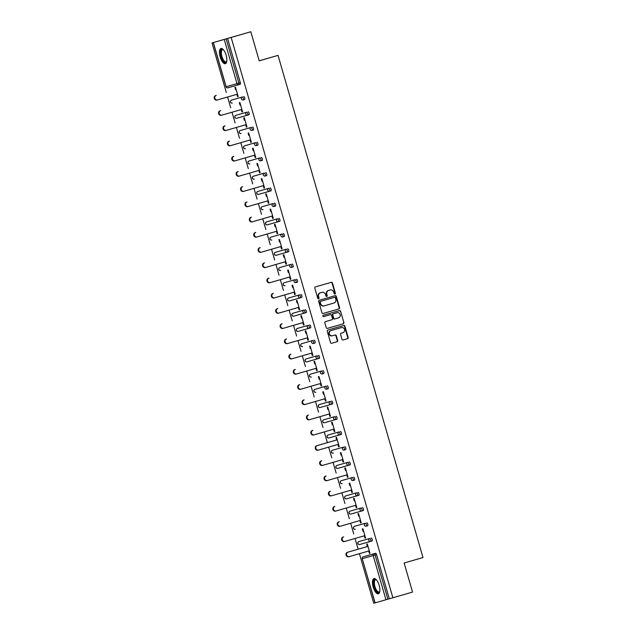 <?xml version="1.0" encoding="UTF-8"?>
<svg xmlns="http://www.w3.org/2000/svg" width="635" height="635" viewBox="0 0 635 635"><rect width="100%" height="100%" fill="white"/><g stroke="black" fill="none" stroke-linecap="round" stroke-linejoin="round"><path stroke-width="0.95" d="M334.962 294.053A0.699 0.643 74 0 0 335.383 293.203L332.446 283.019A1 0.921 74 0 0 331.287 282.321L315.428 286.901A1 0.921 74 0 0 314.825 288.115L317.762 298.291A0.699 0.643 74 0 0 318.572 298.783A0.699 0.643 74 0 0 319 297.934L318.619 296.616A3.191 2.937 74 0 1 320.548 292.735L321.874 292.354A3.191 2.937 74 0 1 325.572 294.608L325.953 295.926A0.699 0.643 74 0 0 326.763 296.418A0.699 0.643 74 0 0 327.192 295.569L326.811 294.251A3.191 2.937 74 0 1 328.747 290.37L330.065 289.989A3.191 2.937 74 0 0 330.065 289.989A3.191 2.937 74 0 1 333.772 292.243L334.153 293.56A0.699 0.643 74 0 0 334.962 294.053M334.756 294.068A0.699 0.643 74 0 0 335.002 293.314L332.065 283.131A1 0.921 74 0 0 330.938 282.424M318.373 298.807A0.699 0.643 74 0 0 318.611 298.045L318.619 296.616M326.565 296.442A0.699 0.643 74 0 0 326.803 295.68L326.811 294.251M379.151 585.327A7.922 3.111 -106.1 0 0 373.959 578.572A7.922 3.111 -106.1 0 0 373.174 587.042A7.922 3.111 -106.1 0 0 378.365 593.788A7.922 3.111 -106.1 0 0 379.151 585.327M226.147 55.253A7.922 3.111 -106.1 0 0 220.964 48.498A7.922 3.111 -106.1 0 0 220.178 56.959A7.922 3.111 -106.1 0 0 225.362 63.714A7.922 3.111 -106.1 0 0 226.147 55.253M341.947 339.273A1 0.921 74 0 0 343.106 339.979L347.559 338.693A1 0.921 74 0 0 348.163 337.479L344.9 326.176A1 0.921 74 0 0 343.741 325.469L327.882 330.057A1 0.921 74 0 0 327.279 331.264L330.541 342.567A1 0.921 74 0 0 331.7 343.273L337.074 341.717A1 0.921 74 0 0 337.677 340.503L336.28 335.669A1 0.921 74 0 0 335.129 334.962L332.462 335.732A2.667 2.453 74 0 1 332.454 335.74A2.667 2.453 74 0 1 329.367 333.851A2.667 2.453 74 0 1 330.978 330.613L341.424 327.596A2.667 2.453 74 0 1 344.519 329.478A2.667 2.453 74 0 1 342.9 332.716L341.162 333.224A1 0.921 74 0 0 340.558 334.439L341.947 339.273M213.376 42.537L226.139 86.741L236.974 83.629L224.219 39.426L212.003 42.926L250.809 31.75L259.207 60.833L278.051 55.38L422.997 557.546L404.146 562.999L412.544 592.074L392.882 597.757L231.156 37.433L226.139 38.87L238.895 83.074L240.332 82.661L227.576 38.457M250.809 31.75L231.156 37.433M338.963 308.904A1 0.921 74 0 0 339.566 307.689L336.304 296.386A1 0.921 74 0 0 335.145 295.68L319.286 300.268A1 0.921 74 0 0 318.683 301.474L321.945 312.777A1 0.921 74 0 0 323.104 313.484L338.574 309.007A1 0.921 74 0 0 339.177 307.8L335.915 296.497A1 0.921 74 0 0 334.796 295.783M340.598 311.277L343.86 322.58A1 0.921 74 0 1 343.257 323.794L327.398 328.374A1 0.921 74 0 1 326.247 327.676L324.85 322.834A1 0.921 74 0 1 325.453 321.627L331.883 319.762A1 0.921 74 0 0 332.486 318.556L331.565 315.341A1 0.921 74 0 0 330.406 314.642L323.707 316.579A0.699 0.643 74 0 1 322.897 316.087A0.699 0.643 74 0 1 323.318 315.238L339.447 310.578A1 0.921 74 0 1 340.598 311.277L343.86 322.58M278.051 55.38L259.191 60.793M224.219 39.426L226.139 38.87M392.882 597.757L373.737 603.25L359.434 553.696M358.132 549.204L355.036 538.472M353.743 533.979L350.647 523.248M349.345 518.763L346.25 508.024M344.956 503.539L341.852 492.808M340.558 488.315L337.463 477.583M336.169 473.091L333.065 462.359M331.772 457.867L328.676 447.135M327.374 442.643L324.279 431.911M322.985 427.418L319.889 416.687M318.587 412.202L315.492 401.463M314.198 396.978L311.094 386.239M309.801 381.754L306.705 371.023M305.411 366.53L302.308 355.798M301.014 351.306L297.918 340.574M296.616 336.082L293.521 325.35M292.227 320.858L289.131 310.126M287.83 305.633L284.734 294.902M283.44 290.417L280.337 279.678M279.043 275.193L275.947 264.462M274.653 259.969L271.55 249.237M270.256 244.745L267.16 234.013M265.867 229.521L262.763 218.789M261.469 214.297L258.374 203.565M257.072 199.072L253.976 188.341M252.682 183.856L249.587 173.117M248.285 168.632L245.189 157.893M243.896 153.408L240.792 142.677M239.498 138.184L236.403 127.452M235.109 122.96L232.005 112.228M230.711 107.736L227.616 97.004M226.314 92.512L212.003 42.926M235.601 89.829L234.91 87.439L235.482 87.273L238.165 96.544L237.585 96.71L238.165 96.544M236.895 94.321L237.585 96.71M385.945 599.75L373.19 555.546L362.347 558.657A1.524 1.405 -106 0 1 363.276 556.8L375.547 553.275A1.524 0.595 73.9 0 1 376.547 554.577L375.11 554.99L387.866 599.194M389.303 598.781L376.547 554.577M240.332 82.661A1.524 0.595 73.9 0 1 240.181 84.288L227.909 87.813A1.524 1.405 74 0 1 227.901 87.82L238.744 84.709A1.524 1.405 74 0 1 236.974 83.629L238.895 83.074A1.524 0.595 73.9 0 1 238.744 84.709L240.181 84.288M371.157 538.059A1.524 0.595 73.9 0 1 372.15 539.353A1.524 0.595 73.9 0 1 371.999 540.98L359.72 544.505A1.524 1.405 74 0 0 359.72 544.505L370.562 541.401A1.524 1.405 74 0 1 368.792 540.322A1.524 1.405 -106 0 1 369.721 538.472L358.878 541.584L369.721 538.472A1.524 0.595 -106.1 0 1 370.713 539.766A1.524 0.595 73.9 0 1 370.562 541.401L371.999 540.98M366.76 522.835A1.524 0.595 73.9 0 1 367.76 524.129A1.524 0.595 73.9 0 1 367.609 525.756A1.524 0.595 73.9 0 1 367.601 525.756L366.165 526.177A1.524 1.405 74 0 0 366.173 526.177L366.173 526.177A1.524 1.524 0 0 0 366.173 526.177A1.524 1.405 74 0 1 364.403 525.097A1.524 1.405 -106 0 1 365.323 523.248L354.481 526.359L365.323 523.248A1.524 0.595 -106.1 0 1 366.324 524.55A1.524 0.595 73.9 0 1 366.173 526.177L367.609 525.756M362.363 507.611A1.524 0.595 73.9 0 1 363.363 508.905A1.524 0.595 73.9 0 1 363.212 510.54L361.775 510.953A1.524 1.405 74 0 1 360.005 509.873A1.524 1.405 -106 0 1 360.934 508.024L350.091 511.135L360.934 508.024A1.524 0.595 -106.1 0 1 361.926 509.326A1.524 0.595 73.9 0 1 361.775 510.953L350.933 514.064L361.767 510.953M357.973 492.387A1.524 0.595 73.9 0 1 358.965 493.689A1.524 0.595 73.9 0 1 358.815 495.316L346.543 498.84A1.524 1.405 74 0 0 346.543 498.84L357.378 495.729A1.524 1.405 74 0 1 355.616 494.657A1.524 1.405 -106 0 1 356.537 492.8L345.694 495.911L356.537 492.8A1.524 0.595 -106.1 0 1 357.537 494.101A1.524 0.595 73.9 0 1 357.378 495.729L358.815 495.316M353.576 477.163A1.524 0.595 73.9 0 1 354.576 478.465A1.524 0.595 73.9 0 1 354.425 480.092L352.989 480.505A1.524 1.405 74 0 1 351.219 479.433A1.524 1.405 -106 0 1 352.139 477.576L341.305 480.687L352.139 477.576A1.524 0.595 -106.1 0 1 353.139 478.877A1.524 0.595 73.9 0 1 352.989 480.505L354.425 480.092M349.186 461.939A1.524 0.595 73.9 0 1 350.179 463.24A1.524 0.595 73.9 0 1 350.028 464.868L337.756 468.392A1.524 1.405 74 0 0 337.756 468.392L348.591 465.28A1.524 1.405 74 0 1 346.821 464.209A1.524 1.405 -106 0 1 347.75 462.351L336.907 465.463L347.75 462.351A1.524 0.595 -106.1 0 1 348.742 463.653A1.524 0.595 73.9 0 1 348.591 465.28L350.028 464.868M344.789 446.715A1.524 0.595 73.9 0 1 345.789 448.016A1.524 0.595 73.9 0 1 345.638 449.644L344.194 450.064A1.524 1.405 74 0 0 344.202 450.056L344.202 450.056A1.524 1.524 0 0 0 344.202 450.056A1.524 1.405 74 0 1 342.432 448.985A1.524 1.405 -106 0 1 343.352 447.135L332.518 450.239L343.352 447.135A1.524 0.595 -106.1 0 1 344.353 448.429A1.524 0.595 73.9 0 1 344.202 450.056L345.638 449.644M332.518 450.239L332.518 450.239A1.524 1.524 0 0 0 331.47 452.128A1.524 1.524 0 0 0 333.359 453.168A1.524 1.405 74 0 1 331.589 452.096A1.524 1.405 -106 0 1 332.518 450.239L333.947 449.826A1.524 0.595 73.9 0 1 333.954 449.826M340.4 431.49A1.524 0.595 73.9 0 1 341.392 432.792A1.524 0.595 73.9 0 1 341.241 434.419L328.97 437.944A1.524 1.405 74 0 0 328.97 437.944L339.804 434.84A1.524 1.405 74 0 1 338.034 433.761A1.524 1.405 -106 0 1 338.963 431.911L328.12 435.023L338.963 431.911A1.524 0.595 -106.1 0 1 339.955 433.205A1.524 0.595 73.9 0 1 339.804 434.84L341.241 434.419M336.002 416.274A1.524 0.595 73.9 0 1 337.002 417.568A1.524 0.595 73.9 0 1 336.852 419.195L324.572 422.719A1.524 1.405 74 0 0 324.572 422.719L335.407 419.616A1.524 1.405 74 0 0 335.415 419.616L335.415 419.616A1.524 1.524 0 0 0 335.415 419.616A1.524 1.405 74 0 1 333.645 418.536A1.524 1.405 -106 0 1 334.566 416.687L323.723 419.798L334.566 416.687A1.524 0.595 -106.1 0 1 335.566 417.989A1.524 0.595 73.9 0 1 335.415 419.616L336.852 419.195M331.605 401.05A1.524 0.595 73.9 0 1 332.605 402.344A1.524 0.595 73.9 0 1 332.454 403.979L331.018 404.392A1.524 1.405 74 0 1 329.248 403.312A1.524 1.405 -106 0 1 330.176 401.463L319.334 404.574L330.176 401.463A1.524 0.595 -106.1 0 1 331.168 402.765A1.524 0.595 73.9 0 1 331.018 404.392L320.175 407.503L331.01 404.392M327.215 385.826A1.524 0.595 73.9 0 1 328.216 387.12A1.524 0.595 73.9 0 1 328.057 388.755L326.62 389.168A1.524 0.595 73.9 0 1 326.62 389.168A1.524 1.524 0 0 0 326.628 389.168A1.524 1.405 74 0 1 324.858 388.096A1.524 1.405 -106 0 1 325.779 386.239L314.936 389.35L325.779 386.239A1.524 0.595 -106.1 0 1 326.779 387.541A1.524 0.595 73.9 0 1 326.628 389.168L328.057 388.755M322.818 370.602A1.524 0.595 73.9 0 1 323.818 371.904A1.524 0.595 73.9 0 1 323.667 373.531L322.231 373.944A1.524 1.405 74 0 1 320.461 372.872A1.524 1.405 -106 0 1 321.381 371.015L310.547 374.126L321.381 371.015A1.524 0.595 -106.1 0 1 322.382 372.316A1.524 0.595 73.9 0 1 322.231 373.944L323.667 373.531M318.429 355.378A1.524 0.595 73.9 0 1 319.421 356.68A1.524 0.595 73.9 0 1 319.27 358.307L306.999 361.831A1.524 1.405 74 0 0 306.999 361.831L317.833 358.719A1.524 1.405 74 0 1 316.071 357.648A1.524 1.405 -106 0 1 316.992 355.791L306.149 358.902L316.992 355.791A1.524 0.595 -106.1 0 1 317.984 357.092A1.524 0.595 73.9 0 1 317.833 358.719L319.27 358.307M314.031 340.154A1.524 0.595 73.9 0 1 315.031 341.455A1.524 0.595 73.9 0 1 314.881 343.083L313.436 343.495A1.524 1.405 74 0 0 313.444 343.495L313.444 343.495A1.524 1.524 0 0 0 313.444 343.495A1.524 1.405 74 0 1 311.674 342.424A1.524 1.405 -106 0 1 312.595 340.574L301.76 343.678L312.595 340.574A1.524 0.595 -106.1 0 1 313.595 341.868A1.524 0.595 73.9 0 1 313.444 343.495L314.881 343.083M303.189 343.265A1.524 0.595 73.9 0 1 303.197 343.265L301.76 343.678A1.524 1.524 0 0 0 300.712 345.567A1.524 1.524 0 0 0 302.601 346.607A1.524 1.405 74 0 1 300.831 345.535A1.524 1.405 -106 0 1 301.76 343.678M309.642 324.93A1.524 0.595 73.9 0 1 310.634 326.231A1.524 0.595 73.9 0 1 310.483 327.858L309.047 328.271A1.524 1.405 74 0 1 309.047 328.279L298.212 331.383A1.524 1.405 74 0 0 298.212 331.383L309.047 328.279A1.524 1.524 0 0 0 309.047 328.271A1.524 0.595 73.9 0 0 309.197 326.644A1.524 0.595 -106.1 0 0 308.205 325.35L297.363 328.454L308.205 325.35A1.524 1.405 -106 0 0 307.276 327.2A1.524 1.405 74 0 0 309.047 328.279M305.244 309.713A1.524 0.595 73.9 0 1 306.245 311.007A1.524 0.595 73.9 0 1 306.094 312.634L293.815 316.159A1.524 1.405 74 0 0 293.815 316.159L304.649 313.055A1.524 1.405 74 0 0 304.657 313.055L304.657 313.055A1.524 1.524 0 0 0 304.657 313.055A1.524 1.405 74 0 1 302.887 311.976A1.524 1.405 -106 0 1 303.808 310.126L292.973 313.238L303.808 310.126A1.524 0.595 -106.1 0 1 304.808 311.42A1.524 0.595 73.9 0 1 304.657 313.055L306.094 312.634M300.855 294.489A1.524 0.595 73.9 0 1 301.847 295.783A1.524 0.595 73.9 0 1 301.696 297.41L300.26 297.831A1.524 1.405 74 0 1 298.49 296.751A1.524 1.405 -106 0 1 299.418 294.902L288.576 298.013L299.418 294.902A1.524 0.595 -106.1 0 1 300.411 296.204A1.524 0.595 73.9 0 1 300.26 297.831L289.417 300.942L300.252 297.831M296.458 279.265A1.524 0.595 73.9 0 1 297.458 280.559A1.524 0.595 73.9 0 1 297.299 282.194L295.862 282.607A1.524 1.405 74 0 0 295.87 282.607L295.87 282.607A1.524 1.524 0 0 0 295.87 282.607A1.524 1.405 74 0 1 294.1 281.527A1.524 1.405 -106 0 1 295.021 279.678L284.178 282.789L295.021 279.678A1.524 0.595 -106.1 0 1 296.021 280.98A1.524 0.595 73.9 0 1 295.87 282.607L297.299 282.194M292.06 264.041A1.524 0.595 73.9 0 1 293.06 265.343A1.524 0.595 73.9 0 1 292.91 266.97L291.473 267.383A1.524 1.405 74 0 1 289.703 266.311A1.524 1.405 -106 0 1 290.632 264.454L279.789 267.565L290.632 264.454A1.524 0.595 -106.1 0 1 291.624 265.755A1.524 0.595 73.9 0 1 291.473 267.383L292.91 266.97M287.671 248.817A1.524 0.595 73.9 0 1 288.663 250.119A1.524 0.595 73.9 0 1 288.512 251.746L276.241 255.27A1.524 1.405 74 0 0 276.241 255.27L287.076 252.159A1.524 1.405 74 0 1 285.313 251.087A1.524 1.405 -106 0 1 286.234 249.23L275.392 252.341L286.234 249.23A1.524 0.595 -106.1 0 1 287.234 250.531A1.524 0.595 73.9 0 1 287.076 252.159L288.512 251.746M283.273 233.593A1.524 0.595 73.9 0 1 284.274 234.894A1.524 0.595 73.9 0 1 284.123 236.522L282.686 236.934A1.524 1.405 74 0 1 280.916 235.863A1.524 1.405 -106 0 1 281.837 234.005L271.002 237.117L281.837 234.005A1.524 0.595 -106.1 0 1 282.837 235.307A1.524 0.595 73.9 0 1 282.686 236.934L284.123 236.522M278.884 218.369A1.524 0.595 73.9 0 1 279.876 219.67A1.524 0.595 73.9 0 1 279.725 221.297L278.289 221.71A1.524 1.405 74 0 1 278.289 221.718L267.454 224.822A1.524 1.405 74 0 0 267.454 224.822L278.289 221.718A1.524 1.524 0 0 0 278.289 221.71A1.524 0.595 73.9 0 0 278.44 220.083A1.524 0.595 -106.1 0 0 277.447 218.789L266.605 221.893L277.447 218.789A1.524 1.405 -106 0 0 276.519 220.639A1.524 1.405 74 0 0 278.289 221.718M274.487 203.144A1.524 0.595 73.9 0 1 275.487 204.446A1.524 0.595 73.9 0 1 275.336 206.073L273.891 206.494A1.524 1.405 74 0 0 273.899 206.494L273.899 206.494A1.524 1.524 0 0 0 273.899 206.494A1.524 1.405 74 0 1 272.129 205.415A1.524 1.405 -106 0 1 273.05 203.565L263.644 206.256A1.524 0.595 73.9 0 1 263.652 206.256L273.05 203.565A1.524 0.595 -106.1 0 1 274.05 204.859A1.524 0.595 73.9 0 1 273.899 206.494L275.336 206.073M270.097 187.928A1.524 0.595 73.9 0 1 271.089 189.222A1.524 0.595 73.9 0 1 270.939 190.849L258.659 194.373A1.524 1.405 74 0 0 258.659 194.373L269.502 191.27A1.524 1.405 74 0 1 267.732 190.19A1.524 1.405 -106 0 1 268.661 188.341L257.818 191.452L268.661 188.341A1.524 0.595 -106.1 0 1 269.653 189.643A1.524 0.595 73.9 0 1 269.502 191.27L270.939 190.849M265.7 172.704A1.524 0.595 73.9 0 1 266.7 173.998A1.524 0.595 73.9 0 1 266.549 175.633A1.524 0.595 73.9 0 1 266.541 175.633L265.105 176.046A1.524 1.405 74 0 0 265.113 176.046L265.113 176.046A1.524 1.524 0 0 0 265.113 176.046A1.524 1.405 74 0 1 263.342 174.966A1.524 1.405 -106 0 1 264.263 173.117L253.421 176.228L264.263 173.117A1.524 0.595 -106.1 0 1 265.263 174.419A1.524 0.595 73.9 0 1 265.113 176.046L266.549 175.633M261.302 157.48A1.524 0.595 73.9 0 1 262.303 158.782A1.524 0.595 73.9 0 1 262.152 160.409L260.715 160.822A1.524 1.405 74 0 1 258.945 159.75A1.524 1.405 -106 0 1 259.874 157.893L249.031 161.004L259.874 157.893A1.524 0.595 -106.1 0 1 260.866 159.195A1.524 0.595 73.9 0 1 260.715 160.822L262.152 160.409M256.913 142.256A1.524 0.595 73.9 0 1 257.913 143.558A1.524 0.595 73.9 0 1 257.754 145.185L256.318 145.598A1.524 1.524 0 0 0 256.326 145.598A1.524 0.595 73.9 0 1 256.318 145.598A1.524 1.405 74 0 1 254.556 144.526A1.524 1.405 -106 0 1 255.476 142.669L244.634 145.78L255.476 142.669A1.524 0.595 -106.1 0 1 256.476 143.97A1.524 0.595 73.9 0 1 256.326 145.598L257.754 145.185M252.516 127.032A1.524 0.595 73.9 0 1 253.516 128.333A1.524 0.595 73.9 0 1 253.365 129.961L251.928 130.373A1.524 1.405 74 0 1 250.158 129.302A1.524 1.405 -106 0 1 251.079 127.444L240.244 130.556L251.079 127.444A1.524 0.595 -106.1 0 1 252.079 128.746A1.524 0.595 73.9 0 1 251.928 130.373L253.365 129.961M248.126 111.808A1.524 0.595 73.9 0 1 249.118 113.109A1.524 0.595 73.9 0 1 248.968 114.737L247.531 115.149A1.524 1.405 74 0 1 245.761 114.078A1.524 1.405 -106 0 1 246.69 112.228L235.847 115.332L246.69 112.228A1.524 0.595 -106.1 0 1 247.682 113.522A1.524 0.595 73.9 0 1 247.531 115.149L236.688 118.261A1.524 1.405 74 0 0 236.696 118.261L247.531 115.157M243.729 96.584A1.524 0.595 73.9 0 1 244.729 97.885A1.524 0.595 73.9 0 1 244.578 99.512L243.134 99.933A1.524 1.405 74 0 0 243.141 99.925L243.141 99.925A1.524 1.524 0 0 0 243.141 99.925A1.524 1.405 74 0 1 241.371 98.854A1.524 1.405 -106 0 1 242.292 97.004L232.894 99.695A1.524 0.595 73.9 0 1 232.894 99.695L242.292 97.004A1.524 0.595 -106.1 0 1 243.292 98.298A1.524 0.595 73.9 0 1 243.141 99.925L244.578 99.512M241.292 109.545L241.983 111.935L242.554 111.768L239.879 102.497L239.308 102.664L239.998 105.053M245.681 124.77L246.372 127.159L246.951 126.992L244.277 117.721L243.697 117.888L244.388 120.277M250.079 139.994L250.769 142.383L251.341 142.216L248.666 132.945L248.094 133.112L248.785 135.501M254.476 155.218L255.159 157.607L255.738 157.44L253.063 148.169L252.484 148.336L253.174 150.725M258.866 170.434L259.556 172.823L260.128 172.664L257.453 163.393L256.881 163.56L257.572 165.949M263.263 185.658L263.954 188.047L264.525 187.889L261.85 178.618L261.271 178.776L261.961 181.173M267.652 200.882L268.343 203.271L268.923 203.105L266.24 193.834L265.668 194L266.359 196.39M272.05 216.106L272.74 218.496L273.312 218.329L270.637 209.058L270.065 209.225L270.756 211.614M276.439 231.33L277.13 233.72L277.709 233.553L275.034 224.282L274.455 224.449L275.145 226.838M280.837 246.555L281.527 248.944L282.099 248.777L279.424 239.506L278.852 239.673L279.543 242.062M285.234 261.779L285.917 264.168L286.496 264.001L283.821 254.73L283.242 254.897L283.932 257.286M289.623 276.995L290.314 279.392L290.886 279.225L288.211 269.954L287.639 270.121L288.33 272.51M294.021 292.219L294.711 294.608L295.283 294.449L292.608 285.178L292.029 285.337L292.719 287.734M298.41 307.443L299.101 309.832L299.672 309.666L296.997 300.403L296.426 300.561L297.116 302.959M302.808 322.667L303.498 325.056L304.07 324.89L301.395 315.619L300.823 315.785L301.506 318.175M307.197 337.891L307.888 340.281L308.467 340.114L305.792 330.843L305.213 331.01L305.903 333.399M311.594 353.116L312.285 355.505L312.857 355.338L310.182 346.067L309.61 346.234L310.301 348.623M315.984 368.34L316.674 370.729L317.254 370.562L314.579 361.291L314 361.458L314.69 363.847M320.381 383.564L321.072 385.953L321.643 385.786L318.968 376.515L318.397 376.682L319.087 379.071M324.779 398.78L325.461 401.169L326.041 401.01L323.366 391.739L322.786 391.906L323.477 394.295M329.168 414.004L329.859 416.393L330.43 416.235L327.755 406.964L327.184 407.122L327.874 409.519M333.565 429.228L334.256 431.617L334.828 431.451L332.153 422.18L331.573 422.346L332.264 424.736M337.955 444.452L338.645 446.842L339.225 446.675L336.542 437.404L335.971 437.571L336.661 439.96M342.352 459.676L343.043 462.066L343.614 461.899L340.939 452.628L340.368 452.795L341.058 455.184M346.742 474.901L347.432 477.29L348.012 477.123L345.337 467.852L344.757 468.019L345.448 470.408M351.139 490.125L351.83 492.514L352.401 492.347L349.726 483.076L349.155 483.243L349.845 485.632M355.536 505.341L356.219 507.738L356.799 507.571L354.124 498.3L353.544 498.467L354.235 500.856M359.926 520.565L360.616 522.954L361.188 522.795L358.513 513.524L357.942 513.683L358.632 516.08M364.323 535.789L365.014 538.178L365.585 538.012L362.91 528.749L362.331 528.907L363.022 531.304M368.713 551.013L369.403 553.403L369.975 553.236L367.3 543.965L366.728 544.131L367.419 546.521M241.983 111.935L242.554 111.768M246.372 127.159L246.951 126.992M250.769 142.383L251.341 142.216M255.159 157.607L255.738 157.44M259.556 172.823L260.128 172.664M263.954 188.047L264.525 187.881M268.343 203.271L268.915 203.105M272.74 218.496L273.312 218.329M277.13 233.72L277.709 233.553M281.527 248.944L282.099 248.777M285.917 264.168L286.496 264.001M290.314 279.392L290.886 279.225M294.711 294.608L295.283 294.442M299.101 309.832L299.672 309.666M303.498 325.056L304.07 324.89M307.888 340.281L308.467 340.114M312.285 355.505L312.857 355.338M316.674 370.729L317.254 370.562M321.072 385.953L321.643 385.786M325.461 401.169L326.041 401.01M329.859 416.393L330.43 416.227M334.256 431.617L334.828 431.451M338.645 446.842L339.225 446.675M343.043 462.066L343.614 461.899M347.432 477.29L348.012 477.123M351.83 492.514L352.401 492.347M356.219 507.738L356.799 507.571M360.616 522.954L361.188 522.788M365.014 538.178L365.585 538.012M369.403 553.403L369.975 553.236M329.692 290.1A3.191 2.937 74 0 0 329.684 290.1L328.358 290.481A3.191 2.937 74 0 0 326.43 294.362M321.5 292.465A3.191 2.937 74 0 0 321.493 292.465L320.167 292.846A3.191 2.937 74 0 0 318.23 296.728M323.064 313.492L338.574 309.007M335.375 297.799A0.699 0.643 74 0 0 334.566 297.299A0.699 0.643 74 0 0 334.566 297.307L320.643 301.323A0.699 0.643 74 0 0 320.223 302.173L320.619 303.562A3.191 2.937 74 0 0 324.318 305.816A3.191 2.937 74 0 0 324.326 305.816L333.835 303.062A3.191 2.937 74 0 0 335.772 299.188L335.375 297.799M334.185 297.41A0.699 0.643 74 0 0 334.177 297.41L320.262 301.434A0.699 0.643 74 0 0 319.834 302.284L320.223 302.173M323.937 305.927L323.937 305.927A3.191 2.937 74 0 1 320.238 303.673L319.834 302.284M327.366 328.39L342.876 323.906A1 0.921 74 0 0 343.479 322.691M330.017 314.754L330.025 314.754A1 0.921 74 0 0 330.017 314.754L323.683 316.587M338.558 317.841A2.667 2.453 74 0 0 340.177 314.595A2.667 2.453 74 0 0 337.082 312.714A2.667 2.453 74 0 0 337.074 312.714L333.399 313.777A1 0.921 74 0 0 332.796 314.992L333.724 318.198A1 0.921 74 0 0 334.875 318.897L338.558 317.841M336.701 312.817A2.667 2.453 74 0 0 336.701 312.825A2.667 2.453 74 0 0 336.693 312.825L333.018 313.888A1 0.921 74 0 0 332.415 315.095L332.796 314.992M334.494 319.008L334.494 319.008A1 0.921 74 0 1 333.335 318.31L332.415 315.095M340.217 311.388A1 0.921 74 0 0 339.098 310.674M341.043 327.7A2.667 2.453 74 0 0 341.043 327.708A2.667 2.453 74 0 0 341.035 327.708L330.597 330.724A2.667 2.453 74 0 0 328.978 333.962A2.667 2.453 74 0 0 332.073 335.844L332.073 335.844M331.668 343.281L336.693 341.828A1 0.921 74 0 0 337.296 340.614L335.899 335.78A1 0.921 74 0 0 334.78 335.066M343.075 339.987L347.178 338.796A1 0.921 74 0 0 347.782 337.59L344.519 326.287A1 0.921 74 0 0 343.392 325.572M216.972 100.076L217.543 99.917L216.972 100.076A2.334 2.151 -106 0 1 214.257 98.425A2.334 2.151 -106 0 1 215.678 95.591L216.249 95.425A2.334 2.151 74 0 0 214.836 98.266A2.334 2.151 74 0 0 217.543 99.917A2.334 2.151 74 0 0 217.543 99.909L237.474 94.155M221.361 115.3L221.369 115.3A2.334 2.151 -106 0 1 221.361 115.3A2.334 2.151 -106 0 1 218.654 113.649A2.334 2.151 -106 0 1 220.067 110.815L220.647 110.649A2.334 2.151 74 0 0 219.226 113.482A2.334 2.151 74 0 0 221.94 115.133L241.864 109.379M225.758 130.524L226.33 130.358L225.758 130.524A2.334 2.151 -106 0 1 223.044 128.873A2.334 2.151 -106 0 1 224.465 126.032L225.036 125.873A2.334 2.151 74 0 0 223.623 128.707A2.334 2.151 74 0 0 226.33 130.358A2.334 2.151 74 0 0 226.338 130.358L246.261 124.603M230.719 145.582L230.156 145.748A2.334 2.151 -106 0 1 230.148 145.748A2.334 2.151 -106 0 1 227.441 144.097A2.334 2.151 -106 0 1 228.854 141.256L229.433 141.097A2.334 2.151 74 0 0 228.013 143.931A2.334 2.151 74 0 0 230.727 145.582L250.65 139.827M234.545 160.972L235.117 160.806L234.545 160.972A2.334 2.151 -106 0 1 231.838 159.321A2.334 2.151 -106 0 1 233.251 156.48L233.823 156.313A2.334 2.151 74 0 0 232.41 159.155A2.334 2.151 74 0 0 235.117 160.806A2.334 2.151 74 0 0 235.125 160.806L255.048 155.051M238.935 176.197L238.943 176.197A2.334 2.151 -106 0 1 238.935 176.197A2.334 2.151 -106 0 1 236.228 174.546A2.334 2.151 -106 0 1 237.649 171.704L238.22 171.537A2.334 2.151 74 0 0 236.799 174.379A2.334 2.151 74 0 0 239.514 176.03L259.437 170.267M226.766 61.389A6.858 2.691 73.9 0 1 226.703 61.539A6.858 2.691 73.9 0 1 224.234 61.976A6.858 2.691 73.9 0 1 220.71 53.507A6.858 2.691 73.9 0 1 223.266 49.625A6.858 2.691 73.9 0 1 223.393 49.72M223.449 49.784A6.35 2.492 -106.1 0 0 222.567 49.673A6.35 2.492 -106.1 0 0 221.559 54.856A6.35 2.492 -106.1 0 0 224.655 61.397A6.35 2.492 -106.1 0 0 226.092 61.865A6.35 2.492 -106.1 0 0 226.782 61.301M221.424 48.45A7.874 3.088 -106.1 0 0 220.52 55.126A7.874 3.088 -106.1 0 0 224.29 62.873A7.874 3.088 -106.1 0 0 225.774 63.508M379.762 591.463A6.858 2.691 73.9 0 1 379.706 591.614A6.858 2.691 73.9 0 1 377.23 592.05A6.858 2.691 73.9 0 1 373.705 583.581A6.858 2.691 73.9 0 1 376.261 579.699A6.858 2.691 73.9 0 1 376.396 579.795M376.452 579.858A6.35 2.492 -106.1 0 0 375.563 579.747A6.35 2.492 -106.1 0 0 374.563 584.93A6.35 2.492 -106.1 0 0 377.658 591.471A6.35 2.492 -106.1 0 0 379.087 591.939A6.35 2.492 -106.1 0 0 379.778 591.375M374.428 578.525A7.874 3.088 -106.1 0 0 373.515 585.2A7.874 3.088 -106.1 0 0 377.285 592.947A7.874 3.088 -106.1 0 0 378.777 593.582M243.332 191.421L243.903 191.254L243.332 191.413A2.334 2.151 -106 0 1 243.332 191.421A2.334 2.151 -106 0 1 240.625 189.77A2.334 2.151 -106 0 1 242.038 186.928L242.618 186.761A2.334 2.151 74 0 0 241.197 189.603A2.334 2.151 74 0 0 243.903 191.254A2.334 2.151 74 0 0 243.911 191.254L263.835 185.491M247.729 206.637L248.301 206.478L247.729 206.637A2.334 2.151 -106 0 1 245.015 204.986A2.334 2.151 -106 0 1 246.436 202.152L247.007 201.986A2.334 2.151 74 0 0 245.594 204.827A2.334 2.151 74 0 0 248.301 206.478L268.232 200.716M252.119 221.861L252.127 221.861A2.334 2.151 -106 0 1 252.119 221.861A2.334 2.151 -106 0 1 249.412 220.21A2.334 2.151 -106 0 1 250.825 217.376L251.404 217.21A2.334 2.151 74 0 0 249.984 220.051A2.334 2.151 74 0 0 252.69 221.702A2.334 2.151 74 0 0 252.698 221.694L272.621 215.94M256.516 237.085L257.088 236.918L256.516 237.085A2.334 2.151 -106 0 1 253.802 235.434A2.334 2.151 -106 0 1 255.222 232.601L255.794 232.434A2.334 2.151 74 0 0 254.381 235.267A2.334 2.151 74 0 0 257.088 236.918L277.019 231.164M261.477 252.143L260.914 252.309A2.334 2.151 -106 0 1 260.906 252.309A2.334 2.151 -106 0 1 258.199 250.658A2.334 2.151 -106 0 1 259.612 247.817L260.191 247.658A2.334 2.151 74 0 0 258.77 250.492A2.334 2.151 74 0 0 261.485 252.143L281.408 246.388M265.303 267.533L265.874 267.367L265.303 267.533A2.334 2.151 -106 0 1 262.588 265.882A2.334 2.151 -106 0 1 264.009 263.041L264.581 262.874A2.334 2.151 74 0 0 263.168 265.716A2.334 2.151 74 0 0 265.874 267.367A2.334 2.151 74 0 0 265.882 267.367L285.806 261.612M269.692 282.758L269.7 282.758A2.334 2.151 -106 0 1 269.692 282.758A2.334 2.151 -106 0 1 266.986 281.107A2.334 2.151 -106 0 1 268.407 278.265L268.978 278.098A2.334 2.151 74 0 0 267.557 280.94A2.334 2.151 74 0 0 270.272 282.591L290.195 276.836M274.09 297.982L274.661 297.815L274.09 297.982A2.334 2.151 -106 0 1 271.383 296.331A2.334 2.151 -106 0 1 272.796 293.489L273.375 293.322A2.334 2.151 74 0 0 271.955 296.164A2.334 2.151 74 0 0 274.661 297.815A2.334 2.151 74 0 0 274.669 297.815L294.592 292.052M278.479 313.206L278.487 313.198A2.334 2.151 -106 0 1 278.479 313.206A2.334 2.151 -106 0 1 275.773 311.555A2.334 2.151 -106 0 1 277.193 308.713L277.765 308.546A2.334 2.151 74 0 0 276.352 311.388A2.334 2.151 74 0 0 279.059 313.039L298.99 307.276M282.877 328.422L283.448 328.263L282.877 328.422A2.334 2.151 -106 0 1 280.17 326.771A2.334 2.151 -106 0 1 281.583 323.937L282.162 323.771A2.334 2.151 74 0 0 280.741 326.612A2.334 2.151 74 0 0 283.448 328.263A2.334 2.151 74 0 0 283.456 328.255L303.379 322.501M287.274 343.646L287.845 343.479L287.274 343.646A2.334 2.151 -106 0 1 284.559 341.995A2.334 2.151 -106 0 1 285.98 339.161L286.552 338.995A2.334 2.151 74 0 0 285.139 341.828A2.334 2.151 74 0 0 287.845 343.479L307.777 337.725M292.235 358.704L291.671 358.87A2.334 2.151 -106 0 1 291.663 358.87A2.334 2.151 -106 0 1 288.957 357.219A2.334 2.151 -106 0 1 290.37 354.378L290.949 354.219A2.334 2.151 74 0 0 289.528 357.053A2.334 2.151 74 0 0 292.243 358.704L312.166 352.949M296.061 374.094L296.632 373.928L296.061 374.094A2.334 2.151 -106 0 1 293.346 372.443A2.334 2.151 -106 0 1 294.767 369.602L295.338 369.443A2.334 2.151 74 0 0 293.926 372.277A2.334 2.151 74 0 0 296.632 373.928A2.334 2.151 74 0 0 296.64 373.928L316.563 368.173M300.45 389.318L300.458 389.318A2.334 2.151 -106 0 1 300.45 389.318A2.334 2.151 -106 0 1 297.744 387.667A2.334 2.151 -106 0 1 299.164 384.826L299.736 384.659A2.334 2.151 74 0 0 298.315 387.501A2.334 2.151 74 0 0 301.03 389.152L320.953 383.397M304.848 404.543L305.419 404.376L304.848 404.543A2.334 2.151 -106 0 1 302.141 402.892A2.334 2.151 -106 0 1 303.554 400.05L304.125 399.883A2.334 2.151 74 0 0 302.712 402.725A2.334 2.151 74 0 0 305.419 404.376A2.334 2.151 74 0 0 305.427 404.376L325.35 398.613M309.237 419.767L309.245 419.759A2.334 2.151 -106 0 1 309.237 419.767A2.334 2.151 -106 0 1 306.53 418.116A2.334 2.151 -106 0 1 307.951 415.274L308.523 415.107A2.334 2.151 74 0 0 307.102 417.949A2.334 2.151 74 0 0 309.816 419.6L329.74 413.837M313.634 434.983L314.206 434.824L313.634 434.983A2.334 2.151 -106 0 1 310.928 433.332A2.334 2.151 -106 0 1 312.341 430.498L312.92 430.332A2.334 2.151 74 0 0 311.499 433.173A2.334 2.151 74 0 0 314.206 434.824A2.334 2.151 74 0 0 314.214 434.824L334.137 429.062M316.738 445.722L317.309 445.556A2.334 2.151 74 0 0 315.897 448.397A2.334 2.151 74 0 0 318.603 450.048L318.032 450.207A2.334 2.151 -106 0 1 315.317 448.556A2.334 2.151 -106 0 1 316.738 445.722L337.233 439.793M318.032 450.207L318.603 450.048A2.334 2.151 74 0 0 318.603 450.04L338.534 444.286M317.309 445.556L337.233 439.801M322.421 465.431L322.429 465.431A2.334 2.151 -106 0 1 322.421 465.431A2.334 2.151 -106 0 1 319.715 463.78A2.334 2.151 -106 0 1 321.127 460.947L321.707 460.78A2.334 2.151 74 0 0 320.286 463.613A2.334 2.151 74 0 0 322.993 465.264A2.334 2.151 74 0 0 323.001 465.264L342.924 459.51M326.819 480.655L327.39 480.489L326.819 480.655A2.334 2.151 -106 0 1 324.104 479.004A2.334 2.151 -106 0 1 325.525 476.163L326.096 476.004A2.334 2.151 74 0 0 324.683 478.838A2.334 2.151 74 0 0 327.39 480.489A2.334 2.151 74 0 0 327.398 480.489L347.321 474.734M331.208 495.879L331.216 495.879A2.334 2.151 -106 0 1 331.208 495.879A2.334 2.151 -106 0 1 328.501 494.228A2.334 2.151 -106 0 1 329.914 491.387L330.494 491.22A2.334 2.151 74 0 0 329.073 494.062A2.334 2.151 74 0 0 331.787 495.713L351.711 489.958M335.605 511.104L336.177 510.937L335.605 511.104A2.334 2.151 -106 0 1 332.891 509.453A2.334 2.151 -106 0 1 334.312 506.611L334.883 506.444A2.334 2.151 74 0 0 333.47 509.286A2.334 2.151 74 0 0 336.177 510.937A2.334 2.151 74 0 0 336.185 510.937L356.108 505.182M339.995 526.328L340.003 526.328A2.334 2.151 -106 0 1 339.995 526.328A2.334 2.151 -106 0 1 337.288 524.677A2.334 2.151 -106 0 1 338.709 521.835L339.28 521.668A2.334 2.151 74 0 0 337.86 524.51A2.334 2.151 74 0 0 340.574 526.161L360.497 520.398M344.392 541.552L344.964 541.385L344.392 541.544A2.334 2.151 -106 0 1 344.392 541.552A2.334 2.151 -106 0 1 341.686 539.901A2.334 2.151 -106 0 1 343.098 537.059L343.678 536.892A2.334 2.151 74 0 0 342.257 539.734A2.334 2.151 74 0 0 344.964 541.385A2.334 2.151 74 0 0 344.972 541.385L364.895 535.622M347.496 552.283L348.067 552.117A2.334 2.151 74 0 0 346.654 554.958A2.334 2.151 74 0 0 349.361 556.609L348.79 556.768A2.334 2.151 -106 0 1 348.782 556.768A2.334 2.151 -106 0 1 346.075 555.117A2.334 2.151 -106 0 1 347.496 552.283L367.99 546.354M348.782 556.768L349.361 556.609A2.334 2.151 74 0 0 349.361 556.601L369.292 550.847M348.067 552.117L367.99 546.362M226.02 86.773L226.139 86.741A1.524 1.405 74 0 0 227.901 87.82A1.524 1.524 0 0 1 226.02 86.773L213.257 42.569M364.704 556.387L363.276 556.8A1.524 0.595 73.9 0 1 363.276 556.8A1.524 1.524 0 0 0 362.228 558.689L375.11 602.861M363.276 556.8L374.11 553.696A1.524 0.595 -106.1 0 1 375.11 554.99L373.19 555.546A1.524 1.405 -106 0 1 374.11 553.696L375.547 553.275M230.529 101.965A1.524 1.405 -106 0 1 231.458 100.108L231.458 100.108A1.524 1.524 0 0 0 230.41 101.997A1.524 1.524 0 0 0 232.299 103.037A1.524 1.405 74 0 1 230.529 101.965M231.458 100.116A1.524 0.595 73.9 0 1 231.458 100.108L232.894 99.695M234.926 117.189A1.524 1.405 -106 0 1 235.847 115.332L235.847 115.332A1.524 1.524 0 0 0 234.807 117.221A1.524 1.524 0 0 0 236.688 118.261A1.524 1.405 74 0 1 234.926 117.189M239.316 132.413A1.524 1.405 -106 0 1 240.244 130.556L240.244 130.556A1.524 1.524 0 0 0 239.204 132.445A1.524 1.524 0 0 0 241.086 133.485A1.524 1.405 74 0 1 239.316 132.413M243.713 147.63A1.524 1.405 -106 0 1 244.634 145.78L244.634 145.78A1.524 1.524 0 0 0 243.594 147.669A1.524 1.524 0 0 0 245.483 148.709A1.524 1.405 74 0 1 243.713 147.63M248.11 162.854A1.524 1.405 -106 0 1 249.031 161.004L249.031 161.004A1.524 1.524 0 0 0 247.991 162.893A1.524 1.524 0 0 0 249.873 163.933A1.524 1.405 74 0 1 248.11 162.854M252.5 178.078A1.524 1.405 -106 0 1 253.421 176.228L253.421 176.228A1.524 1.524 0 0 0 252.381 178.11A1.524 1.524 0 0 0 254.27 179.157A1.524 1.405 74 0 1 252.5 178.078M256.897 193.302A1.524 1.405 -106 0 1 257.818 191.452L257.818 191.452A1.524 1.524 0 0 0 256.778 193.334A1.524 1.524 0 0 0 258.659 194.381A1.524 1.405 74 0 1 256.897 193.302M261.287 208.526A1.524 1.405 -106 0 1 262.215 206.677A1.524 0.595 73.9 0 1 262.215 206.677L262.215 206.677A1.524 1.524 0 0 0 261.168 208.558A1.524 1.524 0 0 0 263.057 209.598A1.524 1.405 74 0 1 261.287 208.526M265.684 223.75A1.524 1.405 -106 0 1 266.605 221.893L266.605 221.893A1.524 1.524 0 0 0 265.565 223.782A1.524 1.524 0 0 0 267.446 224.822A1.524 1.405 74 0 1 265.684 223.75M270.073 238.974A1.524 1.405 -106 0 1 271.002 237.117L271.002 237.117A1.524 1.524 0 0 0 269.962 239.006A1.524 1.524 0 0 0 271.844 240.046A1.524 1.405 74 0 1 270.073 238.974M274.471 254.198A1.524 1.405 -106 0 1 275.392 252.341L275.392 252.341A1.524 1.524 0 0 0 274.352 254.23A1.524 1.524 0 0 0 276.233 255.27A1.524 1.405 74 0 1 274.471 254.198M278.86 269.415A1.524 1.405 -106 0 1 279.789 267.565L279.789 267.565A1.524 1.524 0 0 0 278.749 269.454A1.524 1.524 0 0 0 280.63 270.494A1.524 1.405 74 0 1 278.86 269.415M283.258 284.639A1.524 1.405 -106 0 1 284.178 282.789L284.178 282.789A1.524 1.524 0 0 0 283.139 284.678A1.524 1.524 0 0 0 285.028 285.718A1.524 1.405 74 0 1 283.258 284.639M287.655 299.863A1.524 1.405 -106 0 1 288.576 298.013L288.576 298.013A1.524 1.524 0 0 0 287.536 299.895A1.524 1.524 0 0 0 289.417 300.942A1.524 1.405 74 0 1 287.655 299.863M292.044 315.087A1.524 1.405 -106 0 1 292.973 313.238L292.965 313.238A1.524 0.595 73.9 0 1 292.973 313.238A1.524 1.524 0 0 0 291.925 315.119A1.524 1.524 0 0 0 293.815 316.166A1.524 1.405 74 0 1 292.044 315.087M296.442 330.311A1.524 1.405 -106 0 1 297.363 328.454A1.524 0.595 73.9 0 1 297.363 328.454L297.363 328.454A1.524 1.524 0 0 0 296.323 330.343A1.524 1.524 0 0 0 298.204 331.383A1.524 1.405 74 0 1 296.442 330.311M305.229 360.759A1.524 1.405 -106 0 1 306.149 358.902L306.149 358.902A1.524 1.524 0 0 0 305.11 360.791A1.524 1.524 0 0 0 306.991 361.831A1.524 1.405 74 0 1 305.229 360.759M309.618 375.976A1.524 1.405 -106 0 1 310.547 374.126L310.547 374.126A1.524 1.524 0 0 0 309.507 376.015A1.524 1.524 0 0 0 311.388 377.055A1.524 1.405 74 0 1 309.618 375.976M314.015 391.2A1.524 1.405 -106 0 1 314.936 389.35L314.936 389.35A1.524 1.524 0 0 0 313.896 391.239A1.524 1.524 0 0 0 315.785 392.279A1.524 1.405 74 0 1 314.015 391.2M318.413 406.424A1.524 1.405 -106 0 1 319.334 404.574L319.334 404.574A1.524 1.524 0 0 0 318.294 406.456A1.524 1.524 0 0 0 320.175 407.503A1.524 1.405 74 0 1 318.413 406.424M322.802 421.648A1.524 1.405 -106 0 1 323.723 419.798L323.723 419.798A1.524 1.524 0 0 0 322.683 421.68A1.524 1.524 0 0 0 324.572 422.727A1.524 1.405 74 0 1 322.802 421.648M327.2 436.872A1.524 1.405 -106 0 1 328.12 435.023L328.12 435.023A1.524 1.524 0 0 0 327.081 436.904A1.524 1.524 0 0 0 328.962 437.944A1.524 1.405 74 0 1 327.2 436.872M335.986 467.32A1.524 1.405 -106 0 1 336.907 465.463L336.907 465.463A1.524 1.524 0 0 0 335.867 467.352A1.524 1.524 0 0 0 337.749 468.392A1.524 1.405 74 0 1 335.986 467.32M340.376 482.544A1.524 1.405 -106 0 1 341.305 480.687L341.305 480.687A1.524 1.524 0 0 0 340.265 482.576A1.524 1.524 0 0 0 342.146 483.616A1.524 1.405 74 0 1 340.376 482.544M344.773 497.761A1.524 1.405 -106 0 1 345.694 495.911L345.694 495.911A1.524 1.524 0 0 0 344.654 497.8A1.524 1.524 0 0 0 346.535 498.84A1.524 1.405 74 0 1 344.773 497.761M349.163 512.985A1.524 1.405 -106 0 1 350.091 511.135L350.091 511.135A1.524 1.524 0 0 0 349.052 513.024A1.524 1.524 0 0 0 350.933 514.064A1.524 1.405 74 0 1 349.163 512.985M353.56 528.209A1.524 1.405 -106 0 1 354.481 526.359L354.481 526.359A1.524 1.524 0 0 0 353.441 528.241A1.524 1.524 0 0 0 355.33 529.288A1.524 1.405 74 0 1 353.56 528.209M357.957 543.433A1.524 1.405 -106 0 1 358.878 541.584L358.878 541.584A1.524 1.524 0 0 0 357.838 543.465A1.524 1.524 0 0 0 359.72 544.512A1.524 1.405 74 0 1 357.957 543.433M215.678 95.591L216.249 95.425M220.067 110.815L220.647 110.649M224.465 126.032L225.036 125.873M228.854 141.256L229.433 141.097M233.251 156.48L233.823 156.313M237.649 171.704L238.22 171.537M242.038 186.928L242.618 186.761M246.436 202.152L247.007 201.986M250.825 217.376L251.404 217.21M255.222 232.601L255.794 232.434M259.612 247.817L260.191 247.658M264.009 263.041L264.581 262.874M268.407 278.265L268.978 278.098M272.796 293.489L273.375 293.322M277.193 308.713L277.765 308.546M281.583 323.937L282.162 323.771M285.98 339.161L286.552 338.995M290.37 354.378L290.949 354.219M294.767 369.602L295.338 369.443M299.164 384.826L299.736 384.659M303.554 400.05L304.125 399.883M307.951 415.274L308.523 415.107M312.341 430.498L312.92 430.332M321.127 460.947L321.707 460.78M325.525 476.163L326.096 476.004M329.914 491.387L330.494 491.22M334.312 506.611L334.883 506.444M338.709 521.835L339.28 521.668M343.098 537.059L343.678 536.892M362.228 558.689L374.991 602.893M237.284 114.919L235.847 115.332M248.968 114.737L247.531 115.149M241.681 130.143L240.244 130.556M246.07 145.367L244.634 145.78M250.468 160.591L249.031 161.004M254.857 175.816L253.421 176.228M259.255 191.032L257.818 191.452M263.644 206.256L262.215 206.677M268.041 221.48L266.605 221.893M279.725 221.297L278.289 221.71M272.439 236.704L271.002 237.117M276.828 251.928L275.392 252.341M281.226 267.152L279.789 267.565M285.615 282.377L284.178 282.789M290.012 297.593L288.576 298.013M301.696 297.41L300.26 297.831M294.402 312.817L292.965 313.238M298.799 328.041L297.363 328.454M310.483 327.858L309.047 328.271M307.586 358.489L306.149 358.902M311.983 373.713L310.547 374.126M316.373 388.938L314.936 389.35M320.77 404.162L319.334 404.574M332.454 403.979L331.018 404.392M325.16 419.378L323.723 419.798M329.557 434.602L328.12 435.023M338.344 465.05L336.907 465.463M342.741 480.274L341.305 480.687M347.131 495.498L345.694 495.911M351.528 510.723L350.091 511.135M363.212 510.54L361.775 510.953M355.917 525.939L354.481 526.359M360.315 541.163L358.878 541.584M230.727 145.582L230.148 145.748M261.485 252.143L260.906 252.309M292.243 358.704L291.663 358.87"/></g></svg>
